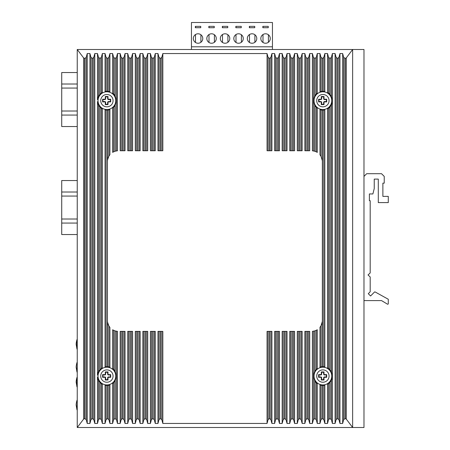 <?xml version="1.0" encoding="UTF-8"?>
<svg xmlns="http://www.w3.org/2000/svg" width="450" height="450" viewBox="0 0 450 450"><rect width="100%" height="100%" fill="white"/><g stroke="black" fill="none" stroke-linecap="round" stroke-linejoin="round"><path stroke-width="0.67" d="M314.027 376.071A8.865 8.865 0 0 1 322.892 367.2A8.865 8.865 0 0 1 331.762 376.071A8.865 8.865 0 0 1 322.892 384.936A8.865 8.865 0 0 1 314.027 376.071A8.865 8.865 0 0 0 322.892 384.936A8.865 8.865 0 0 0 331.762 376.071M98.027 376.071A8.865 8.865 0 0 1 106.892 367.2A8.865 8.865 0 0 1 115.763 376.071A8.865 8.865 0 0 1 106.892 384.936A8.865 8.865 0 0 1 98.027 376.071A8.865 8.865 0 0 0 106.892 384.936A8.865 8.865 0 0 0 115.763 376.071M98.027 100.671A8.865 8.865 0 0 1 106.892 91.8A8.865 8.865 0 0 1 115.763 100.671A8.865 8.865 0 0 1 106.892 109.536A8.865 8.865 0 0 1 98.027 100.671A8.865 8.865 0 0 0 106.892 109.536A8.865 8.865 0 0 0 115.763 100.671M314.027 100.671A8.865 8.865 0 0 1 322.892 91.8A8.865 8.865 0 0 1 331.762 100.671A8.865 8.865 0 0 1 322.892 109.536A8.865 8.865 0 0 1 314.027 100.671A8.865 8.865 0 0 0 322.892 109.536A8.865 8.865 0 0 0 331.762 100.671M202.776 38.514A4.725 4.725 0 0 1 198.051 43.239A4.725 4.725 0 0 1 193.326 38.514A4.725 4.725 0 0 1 198.051 33.789A4.725 4.725 0 0 1 202.776 38.514M216.276 38.514A4.725 4.725 0 0 1 211.551 43.239A4.725 4.725 0 0 1 206.826 38.514A4.725 4.725 0 0 1 211.551 33.789A4.725 4.725 0 0 1 216.276 38.514M229.776 38.514A4.725 4.725 0 0 1 225.051 43.239A4.725 4.725 0 0 1 220.326 38.514A4.725 4.725 0 0 1 225.051 33.789A4.725 4.725 0 0 1 229.776 38.514M243.276 38.514A4.725 4.725 0 0 1 238.551 43.239A4.725 4.725 0 0 1 233.826 38.514A4.725 4.725 0 0 1 238.551 33.789A4.725 4.725 0 0 1 243.276 38.514M256.776 38.514A4.725 4.725 0 0 1 252.051 43.239A4.725 4.725 0 0 1 247.326 38.514A4.725 4.725 0 0 1 252.051 33.789A4.725 4.725 0 0 1 256.776 38.514M270.276 38.514A4.725 4.725 0 0 1 265.551 43.239A4.725 4.725 0 0 1 260.826 38.514A4.725 4.725 0 0 1 265.551 33.789A4.725 4.725 0 0 1 270.276 38.514M97.492 53.55L94.793 53.55L93.758 57.409L92.453 58.41L90.968 57.409L89.933 53.55L87.233 53.55L86.198 57.409L84.892 58.41L83.587 57.876L77.242 49.5L352.642 49.5L346.298 57.876L345.223 58.41L343.688 57.409L342.652 53.55L339.952 53.55L338.918 57.409L337.613 58.41L336.127 57.409L335.093 53.55L332.392 53.55L331.358 57.409L330.053 58.41L328.567 57.409L327.532 53.55L324.832 53.55L323.798 57.409L322.493 58.41L321.007 57.409L319.973 53.55L317.272 53.55L316.238 57.409L314.933 58.41L313.447 57.409L312.412 53.55L309.713 53.55L308.678 57.409L307.373 58.41L305.887 57.409L304.853 53.55L302.152 53.55L301.118 57.409L299.812 58.41L298.327 57.409L297.293 53.55L294.593 53.55L293.558 57.409L292.252 58.41L290.767 57.409L289.733 53.55L287.032 53.55L285.998 57.409L284.692 58.41L283.207 57.409L282.173 53.55L279.472 53.55L278.438 57.409L277.132 58.41L275.648 57.409L274.613 53.55L271.912 53.55L270.877 57.409L269.572 58.41L268.088 57.409L267.053 53.55L162.833 53.55L161.797 57.409L160.493 58.41L159.007 57.409L157.972 53.55L155.273 53.55L154.237 57.409L152.933 58.41L151.447 57.409L150.412 53.55L147.713 53.55L146.678 57.409L145.373 58.41L143.888 57.409L142.852 53.55L140.153 53.55L139.118 57.409L137.812 58.41L136.328 57.409L135.293 53.55L132.593 53.55L131.558 57.409L130.252 58.41L128.767 57.409L127.733 53.55L125.032 53.55L123.998 57.409L122.692 58.41L121.207 57.409L120.172 53.55L117.472 53.55L116.438 57.409L115.133 58.41L113.647 57.409L113.647 94.056A9.45 9.45 0 0 1 114.953 95.726L112.612 93.144L112.612 53.55L109.913 53.55L109.913 91.716L107.573 91.243A9.45 9.45 0 0 0 107.392 91.232L105.052 91.401L105.052 53.55L102.353 53.55L102.353 92.379L100.013 94.191A9.45 9.45 0 0 0 99.832 94.393L98.528 96.278L97.492 99.72A9.45 9.45 0 0 1 98.528 96.278L98.528 57.409L97.492 53.55L97.492 99.72M114.953 58.41L114.953 95.726A9.45 9.45 0 0 1 115.133 96.041L116.342 100.671L115.133 105.294A9.45 9.45 0 0 1 114.953 105.609L114.953 151.262L112.612 152.331L112.612 108.191L114.953 105.609M328.567 57.409L328.567 93.111A9.45 9.45 0 0 1 329.873 94.292L327.532 92.436L327.532 53.55M329.873 58.41L329.873 94.292A9.45 9.45 0 0 1 330.053 94.5L331.358 96.463L332.342 100.671A9.45 9.45 0 0 1 331.358 104.873L332.342 100.671M329.124 107.775A9.45 9.45 0 0 1 328.567 108.225L328.567 368.511L327.532 367.836L327.532 108.9L329.873 107.044L329.873 369.692L328.567 368.511A9.45 9.45 0 0 1 330.053 369.9L331.358 371.863L332.342 376.071A9.45 9.45 0 0 1 331.358 380.272L332.342 376.071M113.647 330.362L113.647 369.456L112.612 368.544L112.612 329.805L114.953 330.874L114.953 371.126L113.647 369.456A9.45 9.45 0 0 1 115.133 371.441L116.342 376.071L115.133 380.694A9.45 9.45 0 0 1 114.953 381.009L114.953 418.59L116.438 419.591L117.472 423.45L120.172 423.45L121.207 419.591L122.513 418.59L123.998 419.591L125.032 423.45L127.733 423.45L128.767 419.591L130.072 418.59L131.558 419.591L132.593 423.45L135.293 423.45L136.328 419.591L137.632 418.59L139.118 419.591L140.153 423.45L142.852 423.45L143.888 419.591L145.192 418.59L146.678 419.591L147.713 423.45L150.412 423.45L151.447 419.591L152.752 418.59L154.237 419.591L155.273 423.45L157.972 423.45L159.007 419.591L160.312 418.59L161.797 419.591L162.833 423.45L267.053 423.45L268.088 419.591L269.392 418.59L270.877 419.591L271.912 423.45L274.613 423.45L275.648 419.591L276.952 418.59L278.438 419.591L279.472 423.45L282.173 423.45L283.207 419.591L284.512 418.59L285.998 419.591L287.032 423.45L289.733 423.45L290.767 419.591L292.072 418.59L293.558 419.591L294.593 423.45L297.293 423.45L298.327 419.591L299.632 418.59L301.118 419.591L302.152 423.45L304.853 423.45L305.887 419.591L307.192 418.59L308.678 419.591L309.713 423.45L312.412 423.45L313.447 419.591L314.752 418.59L316.238 419.591L317.272 423.45L319.973 423.45L321.007 419.591L322.312 418.59L323.798 419.591L324.832 423.45L327.532 423.45L328.567 419.591L329.873 418.59L331.358 419.591L332.392 423.45L335.093 423.45L336.127 419.591L337.433 418.59L338.918 419.591L339.952 423.45L342.652 423.45L343.688 419.591L345.223 418.59L346.298 419.124L352.642 427.5L77.242 427.5L83.587 419.124L84.662 418.59L86.198 419.591L87.233 423.45L89.933 423.45L90.968 419.591L92.272 418.59L93.758 419.591L94.793 423.45L97.492 423.45L98.528 419.591L99.832 418.59L101.317 419.591L102.353 423.45L105.052 423.45L106.087 419.591L107.392 418.59L108.877 419.591L109.913 423.45L112.612 423.45L113.647 419.591L114.953 418.59M352.642 49.5L363.983 49.5L363.983 427.5L352.642 427.5L352.642 49.5M77.242 49.5L77.242 427.5M272.452 22.5L191.453 22.5L191.453 46.8L272.452 46.8L272.452 22.5M268.403 42.283L268.403 34.746M263.002 27.714L263.002 26.364M254.903 42.283L254.903 34.746M241.403 42.283L241.403 34.746M222.502 27.714L222.502 26.364M227.903 42.283L227.903 34.746M209.002 27.714L209.002 26.364M214.403 42.283L214.403 34.746M200.903 42.283L200.903 34.746M262.851 27.714L262.851 26.364L268.251 26.364L268.251 27.714L262.851 27.714M208.851 27.714L208.851 26.364L214.251 26.364L214.251 27.714L208.851 27.714M241.251 26.364L241.251 27.714L235.851 27.714L235.851 26.364L241.251 26.364M222.351 27.714L222.351 26.364L227.751 26.364L227.751 27.714L222.351 27.714M195.351 27.714L195.351 26.364L200.751 26.364L200.751 27.714L195.351 27.714M249.351 27.714L249.351 26.364L254.751 26.364L254.751 27.714L249.351 27.714M363.983 300.6L381.532 300.6L387.467 304.166A0.54 0.54 0 0 0 388.282 303.699L388.282 299.25L375.137 291.966A0.54 0.54 0 0 0 374.496 292.056L370.564 295.988L368.274 293.692L370.192 291.774L370.192 276.975L368.032 274.95L370.192 272.925L370.192 200.7L369.382 200.7L369.382 193.95L372.892 193.95L374.243 188.55L374.243 179.1L378.293 179.1L378.293 202.59L388.282 202.59L388.282 196.38L382.882 196.38L382.882 183.15L384.233 183.15L384.233 176.4L381.532 173.7L366.683 173.7L363.983 176.4M107.573 110.093A9.45 9.45 0 0 1 107.392 110.104L107.392 366.632A9.45 9.45 0 0 1 107.573 366.643L109.913 367.116L109.913 327.465L108.877 325.98A10.8 10.8 0 0 1 107.432 320.586L107.432 161.556A10.8 10.8 0 0 1 108.877 156.156L107.573 159.823L107.573 110.093L109.913 109.626L109.913 154.671L108.877 156.156L108.877 109.907M109.913 53.55L108.877 57.409L107.573 58.41L106.087 57.409L105.052 53.55M97.492 101.621L98.528 105.058L99.832 106.942A9.45 9.45 0 0 1 97.492 101.621L97.492 375.12A9.45 9.45 0 0 1 98.528 371.678L97.492 375.12M102.353 53.55L101.317 57.409L100.013 58.41L98.528 57.409M100.766 107.859A9.45 9.45 0 0 1 99.832 106.942L99.832 369.793L98.528 371.678L98.528 105.058M99.832 369.793A9.45 9.45 0 0 1 100.013 369.591L102.353 367.779L102.353 108.956L101.317 108.298L101.317 368.438M100.013 369.591L100.013 107.145L101.317 108.298M107.392 366.632L105.052 366.801L105.052 109.935L107.392 110.104M113.647 57.409L112.612 53.55M114.953 151.262A10.8 10.8 0 0 1 115.133 151.206L117.472 150.778L117.472 53.55M323.798 366.66L323.798 110.076L322.493 110.109A9.45 9.45 0 0 1 321.007 109.929L322.312 110.098L322.312 160.583A10.8 10.8 0 0 1 322.352 161.556L322.352 320.586A10.8 10.8 0 0 1 321.007 325.806L322.312 321.559L322.312 366.637A9.45 9.45 0 0 1 322.493 366.626L324.832 366.817L324.832 109.918L323.798 110.076A9.45 9.45 0 0 1 323.314 110.109M322.312 58.41L322.312 91.237A9.45 9.45 0 0 1 322.493 91.226L324.832 91.418L324.832 53.55M331.358 371.863L331.358 104.873L330.053 106.836A9.45 9.45 0 0 1 329.873 107.044M332.392 53.55L332.392 423.45M314.752 58.41L314.752 95.873L313.447 100.468L314.752 105.463L314.752 151.239L312.412 150.789L312.412 53.55M316.238 107.376L316.238 151.819L317.272 152.393L317.272 108.264L314.933 105.761A9.45 9.45 0 0 1 314.752 105.463M314.752 151.239A10.8 10.8 0 0 1 314.933 151.296L316.238 151.819M314.752 95.873A9.45 9.45 0 0 1 314.933 95.574L317.272 93.071L317.272 53.55M322.312 91.237L319.973 91.682L319.973 53.55M319.973 109.654L321.007 109.929L321.007 156.33L319.973 154.789L319.973 109.654M322.312 160.583L321.007 156.33A10.8 10.8 0 0 1 321.199 156.696M312.412 423.45L312.412 331.346L314.752 330.902L314.752 371.272L313.447 375.868L314.752 380.863L314.752 418.59M314.933 418.59L314.933 381.161L316.238 382.776A9.45 9.45 0 0 1 314.752 380.863M314.752 371.272A9.45 9.45 0 0 1 314.933 370.974L317.272 368.471L317.272 329.743L316.238 330.317L316.238 369.36M316.238 330.317L314.933 330.84A10.8 10.8 0 0 1 314.752 330.902M316.238 419.591L316.238 382.776L317.272 383.664L317.272 423.45M321.007 366.806L319.973 367.082L319.973 327.347L321.007 325.806L321.007 366.806L322.312 366.637M319.973 423.45L319.973 385.054L322.312 385.498L322.312 418.59M324.832 423.45L324.832 385.318L322.493 385.509A9.45 9.45 0 0 1 322.312 385.498M327.532 423.45L327.532 384.3L329.873 382.444L329.873 418.59M331.358 419.591L331.358 380.272L330.053 382.236A9.45 9.45 0 0 1 329.873 382.444M109.913 423.45L109.913 385.026L107.573 385.493A9.45 9.45 0 0 1 107.392 385.504L107.392 418.59M107.573 366.643L107.573 322.312L108.877 325.98L108.877 366.829M112.612 423.45L112.612 383.591L114.953 381.009M117.472 423.45L117.472 331.358L115.133 330.93A10.8 10.8 0 0 1 114.953 330.874M98.528 419.591L98.528 380.458A9.45 9.45 0 0 1 97.492 377.021L98.528 380.458L99.832 382.343L99.832 418.59M97.492 377.021L97.492 423.45M102.353 423.45L102.353 384.356L100.013 382.545A9.45 9.45 0 0 1 99.832 382.343M105.052 423.45L105.052 385.335L107.392 385.504M120.172 423.45L120.172 331.386L122.513 331.386L122.513 418.59M122.513 58.41L122.513 150.756L120.172 150.756L120.172 53.55M125.032 423.45L125.032 331.386L122.513 331.386M122.513 150.756L125.032 150.756L125.032 53.55M127.733 423.45L127.733 331.386L130.072 331.386L130.072 418.59M130.072 58.41L130.072 150.756L127.733 150.756L127.733 53.55M132.593 423.45L132.593 331.386L130.072 331.386M130.072 150.756L132.593 150.756L132.593 53.55M135.293 423.45L135.293 331.386L137.632 331.386L137.632 418.59M137.632 58.41L137.632 150.756L135.293 150.756L135.293 53.55M140.153 423.45L140.153 331.386L137.632 331.386M137.632 150.756L140.153 150.756L140.153 53.55M142.852 423.45L142.852 331.386L145.192 331.386L145.192 418.59M145.192 58.41L145.192 150.756L142.852 150.756L142.852 53.55M147.713 423.45L147.713 331.386L145.192 331.386M145.192 150.756L147.713 150.756L147.713 53.55M150.412 423.45L150.412 331.386L152.752 331.386L152.752 418.59M152.752 58.41L152.752 150.756L150.412 150.756L150.412 53.55M155.273 423.45L155.273 331.386L152.752 331.386M152.752 150.756L155.273 150.756L155.273 53.55M157.972 423.45L157.972 331.386L160.312 331.386L160.312 418.59M160.312 58.41L160.312 150.756L157.972 150.756L157.972 53.55M162.833 423.45L162.833 331.386L160.312 331.386M160.312 150.756L162.833 150.756L162.833 53.55M269.392 58.41L269.392 150.756L267.053 150.756L267.053 53.55M267.053 423.45L267.053 331.386L269.392 331.386L269.392 418.59M269.392 150.756L271.912 150.756L271.912 53.55M271.912 423.45L271.912 331.386L269.392 331.386M276.952 58.41L276.952 150.756L274.613 150.756L274.613 53.55M274.613 423.45L274.613 331.386L276.952 331.386L276.952 418.59M276.952 150.756L279.472 150.756L279.472 53.55M279.472 423.45L279.472 331.386L276.952 331.386M284.512 58.41L284.512 150.756L282.173 150.756L282.173 53.55M282.173 423.45L282.173 331.386L284.512 331.386L284.512 418.59M284.512 150.756L287.032 150.756L287.032 53.55M287.032 423.45L287.032 331.386L284.512 331.386M292.072 58.41L292.072 150.756L289.733 150.756L289.733 53.55M289.733 423.45L289.733 331.386L292.072 331.386L292.072 418.59M292.072 150.756L294.593 150.756L294.593 53.55M294.593 423.45L294.593 331.386L292.072 331.386M299.632 58.41L299.632 150.756L297.293 150.756L297.293 53.55M297.293 423.45L297.293 331.386L299.632 331.386L299.632 418.59M299.632 150.756L302.152 150.756L302.152 53.55M302.152 423.45L302.152 331.386L299.632 331.386M307.192 58.41L307.192 150.756L304.853 150.756L304.853 53.55M304.853 423.45L304.853 331.386L307.192 331.386L307.192 418.59M307.192 150.756L309.713 150.756L309.713 53.55M309.713 423.45L309.713 331.386L307.192 331.386M87.233 53.55L87.233 423.45M89.933 53.55L89.933 423.45M94.793 53.55L94.793 423.45M108.877 419.591L108.877 385.307A9.45 9.45 0 0 1 108.394 385.397M328.787 383.456A9.45 9.45 0 0 1 328.567 383.625L328.567 419.591M335.093 53.55L335.093 423.45M339.952 53.55L339.952 423.45M342.652 53.55L342.652 423.45M191.453 49.5L191.453 46.8M272.452 49.5L272.452 46.8M236.002 27.714L236.002 26.364M263.002 42.491L263.002 34.538M249.502 42.491L249.502 34.538M236.002 42.491L236.002 34.538M222.502 42.491L222.502 34.538M209.002 42.491L209.002 34.538M195.502 42.491L195.502 34.538M195.502 27.714L195.502 26.364M249.502 27.714L249.502 26.364M320.766 99.214L318.606 99.214L318.606 101.914L320.766 101.914A0.54 0.54 0 0 1 321.306 102.454L321.306 104.614L324.006 104.614L324.006 102.454A0.54 0.54 0 0 1 324.546 101.914L326.706 101.914L326.706 99.214L324.546 99.214A0.54 0.54 0 0 1 324.006 98.674L324.006 96.514L321.306 96.514L321.306 98.674A0.54 0.54 0 0 1 320.766 99.214L320.766 99.568L318.96 99.568L318.96 101.559L320.766 101.559A0.894 0.894 0 0 1 321.66 102.454L321.66 104.259L323.651 104.259L323.651 102.454A0.894 0.894 0 0 1 324.546 101.559L326.351 101.559L326.351 99.568L324.546 99.568A0.894 0.894 0 0 1 323.651 98.674L323.651 96.868L321.66 96.868L321.66 98.674A0.894 0.894 0 0 1 320.766 99.568M104.766 99.214L102.606 99.214L102.606 101.914L104.766 101.914A0.54 0.54 0 0 1 105.306 102.454L105.306 104.614L108.006 104.614L108.006 102.454A0.54 0.54 0 0 1 108.546 101.914L110.706 101.914L110.706 99.214L108.546 99.214A0.54 0.54 0 0 1 108.006 98.674L108.006 96.514L105.306 96.514L105.306 98.674A0.54 0.54 0 0 1 104.766 99.214L104.766 99.568L102.96 99.568L102.96 101.559L104.766 101.559A0.894 0.894 0 0 1 105.66 102.454L105.66 104.259L107.651 104.259L107.651 102.454A0.894 0.894 0 0 1 108.546 101.559L110.351 101.559L110.351 99.568L108.546 99.568A0.894 0.894 0 0 1 107.651 98.674L107.651 96.868L105.66 96.868L105.66 98.674A0.894 0.894 0 0 1 104.766 99.568M104.766 374.614L102.606 374.614L102.606 377.314L104.766 377.314A0.54 0.54 0 0 1 105.306 377.854L105.306 380.014L108.006 380.014L108.006 377.854A0.54 0.54 0 0 1 108.546 377.314L110.706 377.314L110.706 374.614L108.546 374.614A0.54 0.54 0 0 1 108.006 374.074L108.006 371.914L105.306 371.914L105.306 374.074A0.54 0.54 0 0 1 104.766 374.614L104.766 374.968L102.96 374.968L102.96 376.959L104.766 376.959A0.894 0.894 0 0 1 105.66 377.854L105.66 379.659L107.651 379.659L107.651 377.854A0.894 0.894 0 0 1 108.546 376.959L110.351 376.959L110.351 374.968L108.546 374.968A0.894 0.894 0 0 1 107.651 374.074L107.651 372.268L105.66 372.268L105.66 374.074A0.894 0.894 0 0 1 104.766 374.968M320.766 374.614L318.606 374.614L318.606 377.314L320.766 377.314A0.54 0.54 0 0 1 321.306 377.854L321.306 380.014L324.006 380.014L324.006 377.854A0.54 0.54 0 0 1 324.546 377.314L326.706 377.314L326.706 374.614L324.546 374.614A0.54 0.54 0 0 1 324.006 374.074L324.006 371.914L321.306 371.914L321.306 374.074A0.54 0.54 0 0 1 320.766 374.614L320.766 374.968L318.96 374.968L318.96 376.959L320.766 376.959A0.894 0.894 0 0 1 321.66 377.854L321.66 379.659L323.651 379.659L323.651 377.854A0.894 0.894 0 0 1 324.546 376.959L326.351 376.959L326.351 374.968L324.546 374.968A0.894 0.894 0 0 1 323.651 374.074L323.651 372.268L321.66 372.268L321.66 374.074A0.894 0.894 0 0 1 320.766 374.968M105.66 96.868L105.306 96.514M107.651 96.868L108.006 96.514M110.351 99.568L110.706 99.214M110.351 101.559L110.706 101.914M107.651 104.259L108.006 104.614M105.66 104.259L105.306 104.614M102.96 101.559L102.606 101.914M102.96 99.568L102.606 99.214M105.66 372.268L105.306 371.914M107.651 372.268L108.006 371.914M110.351 374.968L110.706 374.614M110.351 376.959L110.706 377.314M107.651 379.659L108.006 380.014M105.66 379.659L105.306 380.014M102.96 376.959L102.606 377.314M102.96 374.968L102.606 374.614M321.66 96.868L321.306 96.514M323.651 96.868L324.006 96.514M326.351 99.568L326.706 99.214M326.351 101.559L326.706 101.914M323.651 104.259L324.006 104.614M321.66 104.259L321.306 104.614M318.96 101.559L318.606 101.914M318.96 99.568L318.606 99.214M321.66 372.268L321.306 371.914M323.651 372.268L324.006 371.914M326.351 374.968L326.706 374.614M326.351 376.959L326.706 377.314M323.651 379.659L324.006 380.014M321.66 379.659L321.306 380.014M318.96 376.959L318.606 377.314M318.96 374.968L318.606 374.614M77.242 339.666L76.972 339.666C77.327 338.597 76.157 341.809 76.163 344.368L76.972 349.116L76.972 339.666C77.327 338.597 76.157 341.809 76.163 344.368L77.242 349.116M77.242 372.066L76.163 367.318C76.157 364.759 77.327 361.547 76.972 362.616L76.972 362.621C77.327 361.547 76.157 364.759 76.163 367.318L76.972 372.066L77.242 362.616M77.242 377.466L76.972 377.466C77.327 376.397 76.157 379.609 76.163 382.168L76.972 386.916L76.972 377.466C77.327 376.397 76.157 379.609 76.163 382.168L77.242 386.916M77.242 409.866L76.163 405.118C76.157 402.559 77.327 399.347 76.972 400.416L76.972 400.421C77.327 399.347 76.157 402.559 76.163 405.118L76.972 409.866L77.242 400.416M77.242 115.065L61.718 115.065L61.718 126.54L77.242 126.54M61.718 115.065L61.718 111.015L77.242 111.015M61.718 111.015L61.718 88.065L77.242 88.065M61.718 88.065L61.718 84.015L77.242 84.015M61.718 84.015L61.718 72.54L77.242 72.54M77.242 223.065L61.718 223.065L61.718 234.54L77.242 234.54M61.718 223.065L61.718 219.015L77.242 219.015M61.718 219.015L61.718 196.065L77.242 196.065M61.718 196.065L61.718 192.015L77.242 192.015M61.718 192.015L61.718 180.54L77.242 180.54M329.062 376.071A6.165 6.165 0 0 0 322.892 369.9A6.165 6.165 0 0 0 316.727 376.071A6.165 6.165 0 0 0 322.892 382.236A6.165 6.165 0 0 0 329.062 376.071M113.062 376.071A6.165 6.165 0 0 0 106.892 369.9A6.165 6.165 0 0 0 100.727 376.071A6.165 6.165 0 0 0 106.892 382.236A6.165 6.165 0 0 0 113.062 376.071M113.062 100.671A6.165 6.165 0 0 0 106.892 94.5A6.165 6.165 0 0 0 100.727 100.671A6.165 6.165 0 0 0 106.892 106.836A6.165 6.165 0 0 0 113.062 100.671M329.062 100.671A6.165 6.165 0 0 0 322.892 94.5A6.165 6.165 0 0 0 316.727 100.671A6.165 6.165 0 0 0 322.892 106.836A6.165 6.165 0 0 0 329.062 100.671M107.573 58.41L107.573 91.243M107.392 58.41L107.392 91.232M99.832 58.41L99.832 94.393M100.013 58.41L100.013 94.191M101.317 57.409L101.317 93.038M106.087 57.409L106.087 91.254M106.087 110.081L106.087 366.654M108.877 57.409L108.877 91.429M113.647 107.28L113.647 151.774M115.133 105.294L115.133 151.206M115.133 58.41L115.133 96.041M116.438 57.409L116.438 150.902M322.493 110.109L322.493 366.626M322.493 58.41L322.493 91.226M323.798 57.409L323.798 91.26M330.053 106.836L330.053 369.9M330.053 58.41L330.053 94.5M331.358 57.409L331.358 96.463M313.447 57.409L313.447 100.468M313.447 100.867L313.447 150.919M314.933 105.761L314.933 151.296M314.933 58.41L314.933 95.574M316.238 57.409L316.238 93.96M321.007 57.409L321.007 91.406M313.447 331.217L313.447 375.868M313.447 376.267L313.447 419.591M314.933 330.84L314.933 370.974M321.007 385.329L321.007 419.591M322.493 385.509L322.493 418.59M323.798 385.476L323.798 419.591M330.053 382.236L330.053 418.59M107.573 385.493L107.573 418.59M113.647 382.68L113.647 419.591M115.133 380.694L115.133 418.59M115.133 330.93L115.133 371.441M116.438 331.234L116.438 419.591M100.013 382.545L100.013 418.59M101.317 383.698L101.317 419.591M106.087 385.481L106.087 419.591M121.207 331.386L121.207 419.591M121.207 57.409L121.207 150.756M122.692 331.386L122.692 418.59M122.692 58.41L122.692 150.756M123.998 331.386L123.998 419.591M123.998 57.409L123.998 150.756M128.767 331.386L128.767 419.591M128.767 57.409L128.767 150.756M130.252 331.386L130.252 418.59M130.252 58.41L130.252 150.756M131.558 331.386L131.558 419.591M131.558 57.409L131.558 150.756M136.328 331.386L136.328 419.591M136.328 57.409L136.328 150.756M137.812 331.386L137.812 418.59M137.812 58.41L137.812 150.756M139.118 331.386L139.118 419.591M139.118 57.409L139.118 150.756M143.888 331.386L143.888 419.591M143.888 57.409L143.888 150.756M145.373 331.386L145.373 418.59M145.373 58.41L145.373 150.756M146.678 331.386L146.678 419.591M146.678 57.409L146.678 150.756M151.447 331.386L151.447 419.591M151.447 57.409L151.447 150.756M152.933 331.386L152.933 418.59M152.933 58.41L152.933 150.756M154.237 331.386L154.237 419.591M154.237 57.409L154.237 150.756M159.007 331.386L159.007 419.591M159.007 57.409L159.007 150.756M160.493 331.386L160.493 418.59M160.493 58.41L160.493 150.756M161.797 331.386L161.797 419.591M161.797 57.409L161.797 150.756M268.088 57.409L268.088 150.756M268.088 331.386L268.088 419.591M269.572 58.41L269.572 150.756M269.572 331.386L269.572 418.59M270.877 57.409L270.877 150.756M270.877 331.386L270.877 419.591M275.648 57.409L275.648 150.756M275.648 331.386L275.648 419.591M277.132 58.41L277.132 150.756M277.132 331.386L277.132 418.59M278.438 57.409L278.438 150.756M278.438 331.386L278.438 419.591M283.207 57.409L283.207 150.756M283.207 331.386L283.207 419.591M284.692 58.41L284.692 150.756M284.692 331.386L284.692 418.59M285.998 57.409L285.998 150.756M285.998 331.386L285.998 419.591M290.767 57.409L290.767 150.756M290.767 331.386L290.767 419.591M292.252 58.41L292.252 150.756M292.252 331.386L292.252 418.59M293.558 57.409L293.558 150.756M293.558 331.386L293.558 419.591M298.327 57.409L298.327 150.756M298.327 331.386L298.327 419.591M299.812 58.41L299.812 150.756M299.812 331.386L299.812 418.59M301.118 57.409L301.118 150.756M301.118 331.386L301.118 419.591M305.887 57.409L305.887 150.756M305.887 331.386L305.887 419.591M307.373 58.41L307.373 150.756M307.373 331.386L307.373 418.59M308.678 57.409L308.678 150.756M308.678 331.386L308.678 419.591M344.993 58.41L344.993 418.59M343.688 57.409L343.688 419.591M345.223 58.41L345.223 418.59M346.298 57.876L346.298 419.124M83.587 57.876L83.587 419.124M84.662 58.41L84.662 418.59M84.892 58.41L84.892 418.59M86.198 57.409L86.198 419.591M90.968 57.409L90.968 419.591M92.272 58.41L92.272 418.59M92.453 58.41L92.453 418.59M93.758 57.409L93.758 419.591M336.127 57.409L336.127 419.591M337.433 58.41L337.433 418.59M337.613 58.41L337.613 418.59M338.918 57.409L338.918 419.591M105.66 98.674L105.306 98.674M107.651 98.674L108.006 98.674M108.546 99.568L108.546 99.214M108.546 101.559L108.546 101.914M107.651 102.454L108.006 102.454M105.66 102.454L105.306 102.454M104.766 101.559L104.766 101.914M105.66 374.074L105.306 374.074M107.651 374.074L108.006 374.074M108.546 374.968L108.546 374.614M108.546 376.959L108.546 377.314M107.651 377.854L108.006 377.854M105.66 377.854L105.306 377.854M104.766 376.959L104.766 377.314M321.66 98.674L321.306 98.674M323.651 98.674L324.006 98.674M324.546 99.568L324.546 99.214M324.546 101.559L324.546 101.914M323.651 102.454L324.006 102.454M321.66 102.454L321.306 102.454M320.766 101.559L320.766 101.914M321.66 374.074L321.306 374.074M323.651 374.074L324.006 374.074M324.546 374.968L324.546 374.614M324.546 376.959L324.546 377.314M323.651 377.854L324.006 377.854M321.66 377.854L321.306 377.854M320.766 376.959L320.766 377.314"/></g></svg>
